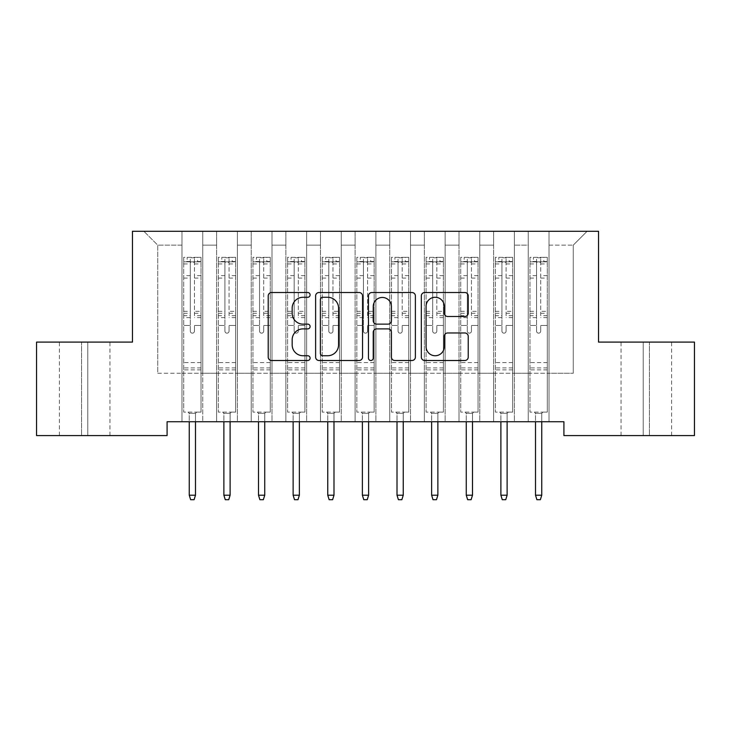 <?xml version="1.0" encoding="UTF-8"?>
<svg xmlns="http://www.w3.org/2000/svg" width="731" height="731" viewBox="0 0 731 731"><rect width="100%" height="100%" fill="white"/><g stroke="black" fill="none" stroke-linecap="round" stroke-linejoin="round"><path stroke-width="0.55" stroke-dasharray="3.65 2.74" d="M310.099 294.904A2.376 2.376 0 0 0 307.724 292.519L271.612 292.519A3.399 3.399 0 0 0 268.213 295.918L268.213 357.103A3.399 3.399 0 0 0 271.612 360.502L307.724 360.502A2.376 2.376 0 0 0 310.099 358.117A2.376 2.376 0 0 0 307.724 355.741L303.045 355.741A10.874 10.874 0 0 1 292.172 344.868L292.172 339.769A10.874 10.874 0 0 1 303.045 328.886L307.724 328.886A2.376 2.376 0 0 0 310.099 326.51A2.376 2.376 0 0 0 307.724 324.135L303.045 324.135A10.874 10.874 0 0 1 292.172 313.252L292.172 308.153A10.874 10.874 0 0 1 303.045 297.279L307.724 297.279A2.376 2.376 0 0 0 310.099 294.904M598.534 231.288L132.466 231.288L132.466 342.09L36.55 342.09L36.55 435.585L167.088 435.585L167.088 421.732L563.912 421.732L563.912 435.585L694.45 435.585L694.45 342.09L598.534 342.09L598.534 231.288M528.248 231.288L587.112 231.288L549.018 231.288L549.018 373.258L573.259 373.258L549.018 373.258L549.018 245.141L573.259 245.141L549.018 245.141L549.018 231.288L549.018 421.732L549.018 231.288L528.248 231.288L528.248 373.258L528.248 245.141L514.396 245.141L528.248 245.141L528.248 231.288L528.248 421.732L549.018 421.732L549.018 373.258L549.018 421.732L528.248 421.732L549.018 421.732L528.248 421.732L528.248 231.288M493.617 231.288L514.396 231.288L514.396 373.258L528.248 373.258L514.396 373.258L514.396 231.288L514.396 421.732L514.396 231.288L479.764 231.288L493.617 231.288L493.617 373.258L493.617 245.141L479.764 245.141L493.617 245.141L493.617 231.288L493.617 421.732L514.396 421.732L514.396 373.258L514.396 421.732L493.617 421.732L514.396 421.732L493.617 421.732L493.617 231.288M458.995 231.288L479.764 231.288L479.764 373.258L493.617 373.258L479.764 373.258L479.764 231.288L479.764 421.732L479.764 231.288L445.142 231.288L458.995 231.288L458.995 373.258L458.995 245.141L445.142 245.141L458.995 245.141L458.995 231.288L458.995 421.732L479.764 421.732L479.764 373.258L479.764 421.732L458.995 421.732L479.764 421.732L458.995 421.732L458.995 231.288M424.364 231.288L445.142 231.288L445.142 373.258L458.995 373.258L445.142 373.258L445.142 231.288L445.142 421.732L445.142 231.288L410.511 231.288L424.364 231.288L424.364 373.258L424.364 245.141L410.511 245.141L424.364 245.141L424.364 231.288L424.364 421.732L445.142 421.732L445.142 373.258L445.142 421.732L424.364 421.732L445.142 421.732L424.364 421.732L424.364 231.288M389.742 231.288L410.511 231.288L410.511 373.258L424.364 373.258L410.511 373.258L410.511 231.288L410.511 421.732L410.511 231.288L375.889 231.288L389.742 231.288L389.742 373.258L389.742 245.141L375.889 245.141L389.742 245.141L389.742 231.288L389.742 421.732L410.511 421.732L410.511 373.258L410.511 421.732L389.742 421.732L410.511 421.732L389.742 421.732L389.742 231.288M355.111 231.288L375.889 231.288L375.889 373.258L389.742 373.258L375.889 373.258L375.889 231.288L375.889 421.732L375.889 231.288L341.258 231.288L355.111 231.288L355.111 373.258L355.111 245.141L341.258 245.141L355.111 245.141L355.111 231.288L355.111 421.732L375.889 421.732L375.889 373.258L375.889 421.732L355.111 421.732L375.889 421.732L355.111 421.732L355.111 231.288M320.489 231.288L341.258 231.288L341.258 373.258L355.111 373.258L341.258 373.258L341.258 231.288L341.258 421.732L341.258 231.288L306.636 231.288L320.489 231.288L320.489 373.258L320.489 245.141L306.636 245.141L320.489 245.141L320.489 231.288L320.489 421.732L341.258 421.732L341.258 373.258L341.258 421.732L320.489 421.732L341.258 421.732L320.489 421.732L320.489 231.288M285.858 231.288L306.636 231.288L306.636 373.258L320.489 373.258L306.636 373.258L306.636 231.288L306.636 421.732L306.636 231.288L272.005 231.288L285.858 231.288L285.858 373.258L285.858 245.141L272.005 245.141L285.858 245.141L285.858 231.288L285.858 421.732L306.636 421.732L306.636 373.258L306.636 421.732L285.858 421.732L306.636 421.732L285.858 421.732L285.858 231.288M251.236 231.288L272.005 231.288L272.005 373.258L285.858 373.258L272.005 373.258L272.005 231.288L272.005 421.732L272.005 231.288L237.383 231.288L251.236 231.288L251.236 373.258L251.236 245.141L237.383 245.141L251.236 245.141L251.236 231.288L251.236 421.732L272.005 421.732L272.005 373.258L272.005 421.732L251.236 421.732L272.005 421.732L251.236 421.732L251.236 231.288M216.604 231.288L237.383 231.288L237.383 373.258L251.236 373.258L237.383 373.258L237.383 231.288L237.383 421.732L237.383 231.288L202.752 231.288L216.604 231.288L216.604 373.258L216.604 245.141L202.752 245.141L216.604 245.141L216.604 231.288L216.604 421.732L237.383 421.732L237.383 373.258L237.383 421.732L216.604 421.732L237.383 421.732L216.604 421.732L216.604 231.288M181.982 231.288L202.752 231.288L202.752 373.258L216.604 373.258L202.752 373.258L202.752 231.288L202.752 421.732L202.752 231.288L143.888 231.288L181.982 231.288L181.982 373.258L181.982 245.141L157.741 245.141L181.982 245.141L181.982 231.288L181.982 421.732L202.752 421.732L202.752 373.258L202.752 421.732L181.982 421.732L202.752 421.732L181.982 421.732L181.982 231.288M573.259 373.258L573.259 245.141L587.112 231.288L573.259 245.141L573.259 373.258M157.741 373.258L181.982 373.258L157.741 373.258L157.741 245.141L143.888 231.288L157.741 245.141L157.741 373.258M649.439 435.585L621.039 435.585L649.439 435.585L649.439 342.09L671.597 342.09L643.207 342.09L649.439 342.09L649.439 435.585M81.561 435.585L109.961 435.585L81.561 435.585L81.561 342.09L59.403 342.09L87.793 342.09L81.561 342.09L81.561 435.585M528.248 373.258L549.018 373.258L528.248 373.258L528.248 421.732L528.248 373.258M493.617 373.258L514.396 373.258L493.617 373.258L493.617 421.732L493.617 373.258M458.995 373.258L479.764 373.258L458.995 373.258L458.995 421.732L458.995 373.258M424.364 373.258L445.142 373.258L424.364 373.258L424.364 421.732L424.364 373.258M389.742 373.258L410.511 373.258L389.742 373.258L389.742 421.732L389.742 373.258M355.111 373.258L375.889 373.258L355.111 373.258L355.111 421.732L355.111 373.258M320.489 373.258L341.258 373.258L320.489 373.258L320.489 421.732L320.489 373.258M285.858 373.258L306.636 373.258L285.858 373.258L285.858 421.732L285.858 373.258M251.236 373.258L272.005 373.258L251.236 373.258L251.236 421.732L251.236 373.258M216.604 373.258L237.383 373.258L216.604 373.258L216.604 421.732L216.604 373.258M181.982 373.258L202.752 373.258L181.982 373.258L181.982 421.732L181.982 373.258M87.793 342.09L109.961 342.09L87.793 342.09L87.793 435.585L87.793 342.09M643.207 342.09L621.039 342.09L643.207 342.09L643.207 435.585L643.207 342.09M362.53 357.103L362.53 295.918A3.399 3.399 0 0 0 359.131 292.519L319.018 292.519A3.399 3.399 0 0 0 315.618 295.918L315.618 357.103A3.399 3.399 0 0 0 319.018 360.502L359.131 360.502A3.399 3.399 0 0 0 362.53 357.103M322.764 297.279A2.376 2.376 0 0 0 320.379 299.664L320.379 353.365A2.376 2.376 0 0 0 322.764 355.741L327.689 355.741A10.874 10.874 0 0 0 338.563 344.868L338.563 308.153A10.874 10.874 0 0 0 327.689 297.279L322.764 297.279M371.869 292.519L411.982 292.519A3.399 3.399 0 0 1 415.382 295.918L415.382 357.103A3.399 3.399 0 0 1 411.982 360.502L394.813 360.502A3.399 3.399 0 0 1 391.414 357.103L391.414 332.285A3.399 3.399 0 0 0 388.015 328.886L376.629 328.886A3.399 3.399 0 0 0 373.23 332.285L373.23 358.117A2.376 2.376 0 0 1 370.855 360.502A2.376 2.376 0 0 1 368.47 358.117L368.47 295.918A3.399 3.399 0 0 1 371.869 292.519M391.414 306.545A9.092 9.092 0 0 0 382.322 297.453A9.092 9.092 0 0 0 373.23 306.545L373.23 320.735A3.399 3.399 0 0 0 376.629 324.135L388.015 324.135A3.399 3.399 0 0 0 391.414 320.735L391.414 306.545M447.664 316.486L464.834 316.486A3.399 3.399 0 0 0 468.233 313.087L468.233 295.918A3.399 3.399 0 0 0 464.834 292.519L424.72 292.519A3.399 3.399 0 0 0 421.321 295.918L421.321 357.103A3.399 3.399 0 0 0 424.72 360.502L464.834 360.502A3.399 3.399 0 0 0 468.233 357.103L468.233 336.37A3.399 3.399 0 0 0 464.834 332.97L447.664 332.97A3.399 3.399 0 0 0 444.265 336.37L444.265 346.649A9.092 9.092 0 0 1 435.173 355.741A9.092 9.092 0 0 1 426.082 346.649L426.082 306.371A9.092 9.092 0 0 1 435.173 297.279A9.092 9.092 0 0 1 444.265 306.371L444.265 313.087A3.399 3.399 0 0 0 447.664 316.486M190.288 331.079A2.074 2.074 0.6 0 0 192.372 333.162A2.074 2.074 -179.4 0 1 190.288 331.079L190.288 325.469L190.288 331.079M200.943 257.33L197.562 257.33L197.562 261.826L201.025 261.835L201.025 257.33L183.709 257.33L183.709 412.11L183.709 325.469L190.288 325.469L190.288 315.664L183.709 315.664M183.709 257.33L183.709 325.469L190.288 325.469L190.288 262.74C191.668 261.534 193.057 261.534 194.446 262.74L194.446 311.333L201.025 311.333L201.025 412.11L183.709 412.11L196.694 412.11L195.488 413.317L189.256 413.317L195.488 413.317L195.488 495.207L189.256 495.207L189.256 413.317L188.041 412.11L189.256 413.317L189.256 421.732M201.025 261.835L201.025 311.333M201.025 257.33L201.025 412.11L196.694 412.11L195.488 413.317L195.488 421.732M197.562 257.33L183.801 257.33M197.562 261.826L187.173 261.826L187.173 257.33M183.709 261.835L200.943 261.826M183.801 261.826L187.173 261.826M201.025 315.664L194.446 315.664L194.446 257.76L190.288 257.76L190.288 315.664M194.446 331.079A2.074 2.074 -179.4 0 1 192.372 333.162A2.074 2.074 0.6 0 0 194.446 331.079L194.446 325.469L194.446 331.079M194.446 315.664L194.446 311.333M201.025 369.859L183.709 369.859M189.256 495.207L190.636 499.712L194.099 499.712L195.488 495.207M190.288 262.74L190.288 257.76M194.446 262.74L194.446 257.76M224.92 331.079A2.074 2.074 0.6 0 0 226.994 333.162A2.074 2.074 -179.4 0 1 224.92 331.079L224.92 325.469L224.92 331.079M235.565 257.33L232.193 257.33L232.193 261.826L235.647 261.835L235.647 257.33L218.341 257.33L218.341 412.11L218.341 325.469L224.92 325.469L224.92 315.664L218.341 315.664M218.341 257.33L218.341 325.469L224.92 325.469L224.92 262.74C226.299 261.534 227.688 261.534 229.068 262.74L229.068 311.333L235.647 311.333L235.647 412.11L218.341 412.11L231.325 412.11L230.11 413.317L223.878 413.317L230.11 413.317L230.11 495.207L223.878 495.207L223.878 413.317L222.663 412.11L223.878 413.317L223.878 421.732M235.647 261.835L235.647 311.333M235.647 257.33L235.647 412.11L231.325 412.11L230.11 413.317L230.11 421.732M232.193 257.33L218.423 257.33M232.193 261.826L221.804 261.826L221.804 257.33M218.341 261.835L235.565 261.826M218.423 261.826L221.804 261.826M235.647 315.664L229.068 315.664L229.068 257.76L224.92 257.76L224.92 315.664M229.068 331.079A2.074 2.074 -179.4 0 1 226.994 333.162A2.074 2.074 0.6 0 0 229.068 331.079L229.068 325.469L229.068 331.079M229.068 315.664L229.068 311.333M235.647 369.859L218.341 369.859M223.878 495.207L225.267 499.712L228.73 499.712L230.11 495.207M224.92 262.74L224.92 257.76M229.068 262.74L229.068 257.76M259.542 331.079A2.074 2.074 0.6 0 0 261.625 333.162A2.074 2.074 -179.4 0 1 259.542 331.079L259.542 325.469L259.542 331.079M270.187 257.33L266.815 257.33L266.815 261.826L270.278 261.835L270.278 257.33L252.963 257.33L252.963 412.11L252.963 325.469L259.542 325.469L259.542 315.664L252.963 315.664M252.963 257.33L252.963 325.469L259.542 325.469L259.542 262.74C260.921 261.534 262.31 261.534 263.699 262.74L263.699 311.333L270.278 311.333L270.278 412.11L252.963 412.11L265.947 412.11L264.741 413.317L258.509 413.317L264.741 413.317L264.741 495.207L258.509 495.207L258.509 413.317L257.294 412.11L258.509 413.317L258.509 421.732M270.278 261.835L270.278 311.333M270.278 257.33L270.278 412.11L265.947 412.11L264.741 413.317L264.741 421.732M266.815 257.33L253.054 257.33M266.815 261.826L256.426 261.826L256.426 257.33M252.963 261.835L270.187 261.826M253.054 261.826L256.426 261.826M270.278 315.664L263.699 315.664L263.699 257.76L259.542 257.76L259.542 315.664M263.699 331.079A2.074 2.074 -179.4 0 1 261.625 333.162A2.074 2.074 0.6 0 0 263.699 331.079L263.699 325.469L263.699 331.079M263.699 315.664L263.699 311.333M270.278 369.859L252.963 369.859M258.509 495.207L259.889 499.712L263.352 499.712L264.741 495.207M259.542 262.74L259.542 257.76M263.699 262.74L263.699 257.76M294.173 331.079A2.074 2.074 0.6 0 0 296.247 333.162A2.074 2.074 -179.4 0 1 294.173 331.079L294.173 325.469L294.173 331.079M304.818 257.33L301.437 257.33L301.437 261.826L304.9 261.835L304.9 257.33L287.594 257.33L287.594 412.11L287.594 325.469L294.173 325.469L294.173 315.664L287.594 315.664M287.594 257.33L287.594 325.469L294.173 325.469L294.173 262.74C295.552 261.534 296.932 261.534 298.321 262.74L298.321 311.333L304.9 311.333L304.9 412.11L287.594 412.11L300.578 412.11L299.363 413.317L293.131 413.317L299.363 413.317L299.363 495.207L293.131 495.207L293.131 413.317L291.916 412.11L293.131 413.317L293.131 421.732M304.9 261.835L304.9 311.333M304.9 257.33L304.9 412.11L300.578 412.11L299.363 413.317L299.363 421.732M301.437 257.33L287.676 257.33M301.437 261.826L291.057 261.826L291.057 257.33M287.594 261.835L304.818 261.826M287.676 261.826L291.057 261.826M304.9 315.664L298.321 315.664L298.321 257.76L294.173 257.76L294.173 315.664M298.321 331.079A2.074 2.074 -179.4 0 1 296.247 333.162A2.074 2.074 0.6 0 0 298.321 331.079L298.321 325.469L298.321 331.079M298.321 315.664L298.321 311.333M304.9 369.859L287.594 369.859M293.131 495.207L294.52 499.712L297.983 499.712L299.363 495.207M294.173 262.74L294.173 257.76M298.321 262.74L298.321 257.76M328.795 331.079A2.074 2.074 0.6 0 0 330.878 333.162A2.074 2.074 -179.4 0 1 328.795 331.079L328.795 325.469L328.795 331.079M339.44 257.33L336.068 257.33L336.068 261.826L339.531 261.835L339.531 257.33L322.216 257.33L322.216 412.11L322.216 325.469L328.795 325.469L328.795 315.664L322.216 315.664M322.216 257.33L322.216 325.469L328.795 325.469L328.795 262.74C330.174 261.534 331.563 261.534 332.952 262.74L332.952 311.333L339.531 311.333L339.531 412.11L322.216 412.11L335.2 412.11L333.994 413.317L327.753 413.317L333.994 413.317L333.994 495.207L327.753 495.207L327.753 413.317L326.547 412.11L327.753 413.317L327.753 421.732M339.531 261.835L339.531 311.333M339.531 257.33L339.531 412.11L335.2 412.11L333.994 413.317L333.994 421.732M336.068 257.33L322.307 257.33M336.068 261.826L325.679 261.826L325.679 257.33M322.216 261.835L339.44 261.826M322.307 261.826L325.679 261.826M339.531 315.664L332.952 315.664L332.952 257.76L328.795 257.76L328.795 315.664M332.952 331.079A2.074 2.074 -179.4 0 1 330.878 333.162A2.074 2.074 0.6 0 0 332.952 331.079L332.952 325.469L332.952 331.079M332.952 315.664L332.952 311.333M339.531 369.859L322.216 369.859M327.753 495.207L329.142 499.712L332.605 499.712L333.994 495.207M328.795 262.74L328.795 257.76M332.952 262.74L332.952 257.76M363.426 331.079A2.074 2.074 0.6 0 0 365.5 333.162A2.074 2.074 -179.4 0 1 363.426 331.079L363.426 325.469L363.426 331.079M374.071 257.33L370.69 257.33L370.69 261.826L374.153 261.835L374.153 257.33L356.847 257.33L356.847 412.11L356.847 325.469L363.426 325.469L363.426 315.664L356.847 315.664M356.847 257.33L356.847 325.469L363.426 325.469L363.426 262.74C364.806 261.534 366.185 261.534 367.574 262.74L367.574 311.333L374.153 311.333L374.153 412.11L356.847 412.11L369.831 412.11L368.616 413.317L362.384 413.317L368.616 413.317L368.616 495.207L362.384 495.207L362.384 413.317L361.169 412.11L362.384 413.317L362.384 421.732M374.153 261.835L374.153 311.333M374.153 257.33L374.153 412.11L369.831 412.11L368.616 413.317L368.616 421.732M370.69 257.33L356.929 257.33M370.69 261.826L360.31 261.826L360.31 257.33M356.847 261.835L374.071 261.826M356.929 261.826L360.31 261.826M374.153 315.664L367.574 315.664L367.574 257.76L363.426 257.76L363.426 315.664M367.574 331.079A2.074 2.074 -179.4 0 1 365.5 333.162A2.074 2.074 0.6 0 0 367.574 331.079L367.574 325.469L367.574 331.079M367.574 315.664L367.574 311.333M374.153 369.859L356.847 369.859M362.384 495.207L363.773 499.712L367.227 499.712L368.616 495.207M363.426 262.74L363.426 257.76M367.574 262.74L367.574 257.76M398.048 331.079A2.074 2.074 0.6 0 0 400.122 333.162A2.074 2.074 -179.4 0 1 398.048 331.079L398.048 325.469L398.048 331.079M408.693 257.33L405.321 257.33L405.321 261.826L408.784 261.835L408.784 257.33L391.469 257.33L391.469 412.11L391.469 325.469L398.048 325.469L398.048 315.664L391.469 315.664M391.469 257.33L391.469 325.469L398.048 325.469L398.048 262.74C399.428 261.534 400.816 261.534 402.205 262.74L402.205 311.333L408.784 311.333L408.784 412.11L391.469 412.11L404.453 412.11L403.247 413.317L397.006 413.317L403.247 413.317L403.247 495.207L397.006 495.207L397.006 413.317L395.8 412.11L397.006 413.317L397.006 421.732M408.784 261.835L408.784 311.333M408.784 257.33L408.784 412.11L404.453 412.11L403.247 413.317L403.247 421.732M405.321 257.33L391.56 257.33M405.321 261.826L394.932 261.826L394.932 257.33M391.469 261.835L408.693 261.826M391.56 261.826L394.932 261.826M408.784 315.664L402.205 315.664L402.205 257.76L398.048 257.76L398.048 315.664M402.205 331.079A2.074 2.074 -179.4 0 1 400.122 333.162A2.074 2.074 0.6 0 0 402.205 331.079L402.205 325.469L402.205 331.079M402.205 315.664L402.205 311.333M408.784 369.859L391.469 369.859M397.006 495.207L398.395 499.712L401.858 499.712L403.247 495.207M398.048 262.74L398.048 257.76M402.205 262.74L402.205 257.76M432.679 331.079A2.074 2.074 0.6 0 0 434.753 333.162A2.074 2.074 -179.4 0 1 432.679 331.079L432.679 325.469L432.679 331.079M443.324 257.33L439.943 257.33L439.943 261.826L443.406 261.835L443.406 257.33L426.1 257.33L426.1 412.11L426.1 325.469L432.679 325.469L432.679 315.664L426.1 315.664M426.1 257.33L426.1 325.469L432.679 325.469L432.679 262.74C434.059 261.534 435.438 261.534 436.827 262.74L436.827 311.333L443.406 311.333L443.406 412.11L426.1 412.11L439.084 412.11L437.869 413.317L431.637 413.317L437.869 413.317L437.869 495.207L431.637 495.207L431.637 413.317L430.422 412.11L431.637 413.317L431.637 421.732M443.406 261.835L443.406 311.333M443.406 257.33L443.406 412.11L439.084 412.11L437.869 413.317L437.869 421.732M439.943 257.33L426.182 257.33M439.943 261.826L429.563 261.826L429.563 257.33M426.1 261.835L443.324 261.826M426.182 261.826L429.563 261.826M443.406 315.664L436.827 315.664L436.827 257.76L432.679 257.76L432.679 315.664M436.827 331.079A2.074 2.074 -179.4 0 1 434.753 333.162A2.074 2.074 0.6 0 0 436.827 331.079L436.827 325.469L436.827 331.079M436.827 315.664L436.827 311.333M443.406 369.859L426.1 369.859M431.637 495.207L433.017 499.712L436.48 499.712L437.869 495.207M432.679 262.74L432.679 257.76M436.827 262.74L436.827 257.76M467.301 331.079A2.074 2.074 0.6 0 0 469.375 333.162A2.074 2.074 -179.4 0 1 467.301 331.079L467.301 325.469L467.301 331.079M477.946 257.33L474.574 257.33L474.574 261.826L478.037 261.835L478.037 257.33L460.722 257.33L460.722 412.11L460.722 325.469L467.301 325.469L467.301 315.664L460.722 315.664M460.722 257.33L460.722 325.469L467.301 325.469L467.301 262.74C468.681 261.534 470.07 261.534 471.458 262.74L471.458 311.333L478.037 311.333L478.037 412.11L460.722 412.11L473.706 412.11L472.491 413.317L466.259 413.317L472.491 413.317L472.491 495.207L466.259 495.207L466.259 413.317L465.053 412.11L466.259 413.317L466.259 421.732M478.037 261.835L478.037 311.333M478.037 257.33L478.037 412.11L473.706 412.11L472.491 413.317L472.491 421.732M474.574 257.33L460.813 257.33M474.574 261.826L464.185 261.826L464.185 257.33M460.722 261.835L477.946 261.826M460.813 261.826L464.185 261.826M478.037 315.664L471.458 315.664L471.458 257.76L467.301 257.76L467.301 315.664M471.458 331.079A2.074 2.074 -179.4 0 1 469.375 333.162A2.074 2.074 0.6 0 0 471.458 331.079L471.458 325.469L471.458 331.079M471.458 315.664L471.458 311.333M478.037 369.859L460.722 369.859M466.259 495.207L467.648 499.712L471.111 499.712L472.491 495.207M467.301 262.74L467.301 257.76M471.458 262.74L471.458 257.76M501.932 331.079A2.074 2.074 0.6 0 0 504.006 333.162A2.074 2.074 -179.4 0 1 501.932 331.079L501.932 325.469L501.932 331.079M512.577 257.33L509.196 257.33L509.196 261.826L512.659 261.835L512.659 257.33L495.353 257.33L495.353 412.11L495.353 325.469L501.932 325.469L501.932 315.664L495.353 315.664M495.353 257.33L495.353 325.469L501.932 325.469L501.932 262.74C503.312 261.534 504.692 261.534 506.08 262.74L506.08 311.333L512.659 311.333L512.659 412.11L495.353 412.11L508.337 412.11L507.122 413.317L500.89 413.317L507.122 413.317L507.122 495.207L500.89 495.207L500.89 413.317L499.675 412.11L500.89 413.317L500.89 421.732M512.659 261.835L512.659 311.333M512.659 257.33L512.659 412.11L508.337 412.11L507.122 413.317L507.122 421.732M509.196 257.33L495.435 257.33M509.196 261.826L498.807 261.826L498.807 257.33M495.353 261.835L512.577 261.826M495.435 261.826L498.807 261.826M512.659 315.664L506.08 315.664L506.08 257.76L501.932 257.76L501.932 315.664M506.08 331.079A2.074 2.074 -179.4 0 1 504.006 333.162A2.074 2.074 0.6 0 0 506.08 331.079L506.08 325.469L506.08 331.079M506.08 315.664L506.08 311.333M512.659 369.859L495.353 369.859M500.89 495.207L502.27 499.712L505.733 499.712L507.122 495.207M501.932 262.74L501.932 257.76M506.08 262.74L506.08 257.76M536.554 331.079A2.074 2.074 0.6 0 0 538.628 333.162A2.074 2.074 -179.4 0 1 536.554 331.079L536.554 325.469L536.554 331.079M547.199 257.33L543.827 257.33L543.827 261.826L547.291 261.835L547.291 257.33L529.975 257.33L529.975 412.11L529.975 325.469L536.554 325.469L536.554 315.664L529.975 315.664M529.975 257.33L529.975 325.469L536.554 325.469L536.554 262.74C537.934 261.534 539.323 261.534 540.712 262.74L540.712 311.333L547.291 311.333L547.291 412.11L529.975 412.11L542.959 412.11L541.744 413.317L535.512 413.317L541.744 413.317L541.744 495.207L535.512 495.207L535.512 413.317L534.306 412.11L535.512 413.317L535.512 421.732M547.291 261.835L547.291 311.333M547.291 257.33L547.291 412.11L542.959 412.11L541.744 413.317L541.744 421.732M543.827 257.33L530.057 257.33M543.827 261.826L533.438 261.826L533.438 257.33M529.975 261.835L547.199 261.826M530.057 261.826L533.438 261.826M547.291 315.664L540.712 315.664L540.712 257.76L536.554 257.76L536.554 315.664M540.712 331.079A2.074 2.074 -179.4 0 1 538.628 333.162A2.074 2.074 0.6 0 0 540.712 331.079L540.712 325.469L540.712 331.079M540.712 315.664L540.712 311.333M547.291 369.859L529.975 369.859M535.512 495.207L536.901 499.712L540.364 499.712L541.744 495.207M536.554 262.74L536.554 257.76M540.712 262.74L540.712 257.76M190.288 275.614L183.709 275.614M183.709 278.091L190.288 278.091M183.709 311.333L190.288 311.333M201.025 362.594L183.709 362.594M201.025 325.469L194.446 325.469L201.025 325.469M190.288 317.629L183.709 317.629M201.025 317.629L194.446 317.629M183.709 313.288L190.288 313.288M194.446 313.288L201.025 313.288M201.025 275.614L194.446 275.614M194.446 278.091L201.025 278.091M190.288 261.47L183.709 261.47M183.709 263.937L190.288 263.937M201.025 261.47L194.446 261.47M194.446 263.937L201.025 263.937M201.025 367.912L183.709 367.912M224.92 275.614L218.341 275.614M218.341 278.091L224.92 278.091M218.341 311.333L224.92 311.333M235.647 362.594L218.341 362.594M235.647 325.469L229.068 325.469L235.647 325.469M224.92 317.629L218.341 317.629M235.647 317.629L229.068 317.629M218.341 313.288L224.92 313.288M229.068 313.288L235.647 313.288M235.647 275.614L229.068 275.614M229.068 278.091L235.647 278.091M224.92 261.47L218.341 261.47M218.341 263.937L224.92 263.937M235.647 261.47L229.068 261.47M229.068 263.937L235.647 263.937M235.647 367.912L218.341 367.912M259.542 275.614L252.963 275.614M252.963 278.091L259.542 278.091M252.963 311.333L259.542 311.333M270.278 362.594L252.963 362.594M270.278 325.469L263.699 325.469L270.278 325.469M259.542 317.629L252.963 317.629M270.278 317.629L263.699 317.629M252.963 313.288L259.542 313.288M263.699 313.288L270.278 313.288M270.278 275.614L263.699 275.614M263.699 278.091L270.278 278.091M259.542 261.47L252.963 261.47M252.963 263.937L259.542 263.937M270.278 261.47L263.699 261.47M263.699 263.937L270.278 263.937M270.278 367.912L252.963 367.912M294.173 275.614L287.594 275.614M287.594 278.091L294.173 278.091M287.594 311.333L294.173 311.333M304.9 362.594L287.594 362.594M304.9 325.469L298.321 325.469L304.9 325.469M294.173 317.629L287.594 317.629M304.9 317.629L298.321 317.629M287.594 313.288L294.173 313.288M298.321 313.288L304.9 313.288M304.9 275.614L298.321 275.614M298.321 278.091L304.9 278.091M294.173 261.47L287.594 261.47M287.594 263.937L294.173 263.937M304.9 261.47L298.321 261.47M298.321 263.937L304.9 263.937M304.9 367.912L287.594 367.912M328.795 275.614L322.216 275.614M322.216 278.091L328.795 278.091M322.216 311.333L328.795 311.333M339.531 362.594L322.216 362.594M339.531 325.469L332.952 325.469L339.531 325.469M328.795 317.629L322.216 317.629M339.531 317.629L332.952 317.629M322.216 313.288L328.795 313.288M332.952 313.288L339.531 313.288M339.531 275.614L332.952 275.614M332.952 278.091L339.531 278.091M328.795 261.47L322.216 261.47M322.216 263.937L328.795 263.937M339.531 261.47L332.952 261.47M332.952 263.937L339.531 263.937M339.531 367.912L322.216 367.912M363.426 275.614L356.847 275.614M356.847 278.091L363.426 278.091M356.847 311.333L363.426 311.333M374.153 362.594L356.847 362.594M374.153 325.469L367.574 325.469L374.153 325.469M363.426 317.629L356.847 317.629M374.153 317.629L367.574 317.629M356.847 313.288L363.426 313.288M367.574 313.288L374.153 313.288M374.153 275.614L367.574 275.614M367.574 278.091L374.153 278.091M363.426 261.47L356.847 261.47M356.847 263.937L363.426 263.937M374.153 261.47L367.574 261.47M367.574 263.937L374.153 263.937M374.153 367.912L356.847 367.912M398.048 275.614L391.469 275.614M391.469 278.091L398.048 278.091M391.469 311.333L398.048 311.333M408.784 362.594L391.469 362.594M408.784 325.469L402.205 325.469L408.784 325.469M398.048 317.629L391.469 317.629M408.784 317.629L402.205 317.629M391.469 313.288L398.048 313.288M402.205 313.288L408.784 313.288M408.784 275.614L402.205 275.614M402.205 278.091L408.784 278.091M398.048 261.47L391.469 261.47M391.469 263.937L398.048 263.937M408.784 261.47L402.205 261.47M402.205 263.937L408.784 263.937M408.784 367.912L391.469 367.912M432.679 275.614L426.1 275.614M426.1 278.091L432.679 278.091M426.1 311.333L432.679 311.333M443.406 362.594L426.1 362.594M443.406 325.469L436.827 325.469L443.406 325.469M432.679 317.629L426.1 317.629M443.406 317.629L436.827 317.629M426.1 313.288L432.679 313.288M436.827 313.288L443.406 313.288M443.406 275.614L436.827 275.614M436.827 278.091L443.406 278.091M432.679 261.47L426.1 261.47M426.1 263.937L432.679 263.937M443.406 261.47L436.827 261.47M436.827 263.937L443.406 263.937M443.406 367.912L426.1 367.912M467.301 275.614L460.722 275.614M460.722 278.091L467.301 278.091M460.722 311.333L467.301 311.333M478.037 362.594L460.722 362.594M478.037 325.469L471.458 325.469L478.037 325.469M467.301 317.629L460.722 317.629M478.037 317.629L471.458 317.629M460.722 313.288L467.301 313.288M471.458 313.288L478.037 313.288M478.037 275.614L471.458 275.614M471.458 278.091L478.037 278.091M467.301 261.47L460.722 261.47M460.722 263.937L467.301 263.937M478.037 261.47L471.458 261.47M471.458 263.937L478.037 263.937M478.037 367.912L460.722 367.912M501.932 275.614L495.353 275.614M495.353 278.091L501.932 278.091M495.353 311.333L501.932 311.333M512.659 362.594L495.353 362.594M512.659 325.469L506.08 325.469L512.659 325.469M501.932 317.629L495.353 317.629M512.659 317.629L506.08 317.629M495.353 313.288L501.932 313.288M506.08 313.288L512.659 313.288M512.659 275.614L506.08 275.614M506.08 278.091L512.659 278.091M501.932 261.47L495.353 261.47M495.353 263.937L501.932 263.937M512.659 261.47L506.08 261.47M506.08 263.937L512.659 263.937M512.659 367.912L495.353 367.912M536.554 275.614L529.975 275.614M529.975 278.091L536.554 278.091M529.975 311.333L536.554 311.333M547.291 362.594L529.975 362.594M547.291 325.469L540.712 325.469L547.291 325.469M536.554 317.629L529.975 317.629M547.291 317.629L540.712 317.629M529.975 313.288L536.554 313.288M540.712 313.288L547.291 313.288M547.291 275.614L540.712 275.614M540.712 278.091L547.291 278.091M536.554 261.47L529.975 261.47M529.975 263.937L536.554 263.937M547.291 261.47L540.712 261.47M540.712 263.937L547.291 263.937M547.291 367.912L529.975 367.912M59.403 435.585L59.403 342.09M109.961 435.585L109.961 342.09M671.597 435.585L671.597 342.09M621.039 435.585L621.039 342.09"/><path stroke-width="1.1" d="M310.099 294.904A2.376 2.376 0 0 0 307.724 292.519L271.612 292.519A3.399 3.399 0 0 0 268.213 295.918L268.213 357.103A3.399 3.399 0 0 0 271.612 360.502L307.724 360.502A2.376 2.376 0 0 0 310.099 358.117A2.376 2.376 0 0 0 307.724 355.741L303.045 355.741A10.874 10.874 0 0 1 292.172 344.868L292.172 339.769A10.874 10.874 0 0 1 303.045 328.886L307.724 328.886A2.376 2.376 0 0 0 310.099 326.51A2.376 2.376 0 0 0 307.724 324.135L303.045 324.135A10.874 10.874 0 0 1 292.172 313.252L292.172 308.153A10.874 10.874 0 0 1 303.045 297.279L307.724 297.279A2.376 2.376 0 0 0 310.099 294.904M464.834 316.486A3.399 3.399 0 0 0 468.233 313.087L468.233 295.918A3.399 3.399 0 0 0 464.834 292.519L424.72 292.519A3.399 3.399 0 0 0 421.321 295.918L421.321 357.103A3.399 3.399 0 0 0 424.72 360.502L464.834 360.502A3.399 3.399 0 0 0 468.233 357.103L468.233 336.37A3.399 3.399 0 0 0 464.834 332.97L447.664 332.97A3.399 3.399 0 0 0 444.265 336.37L444.265 346.649A9.092 9.092 0 0 1 435.173 355.741A9.092 9.092 0 0 1 426.082 346.649L426.082 306.371A9.092 9.092 0 0 1 435.173 297.279A9.092 9.092 0 0 1 444.265 306.371L444.265 313.087A3.399 3.399 0 0 0 447.664 316.486L464.834 316.486M563.912 421.732L167.088 421.732L167.088 435.585L36.55 435.585L36.55 342.09L132.466 342.09L132.466 231.288L598.534 231.288L598.534 342.09L694.45 342.09L694.45 435.585L563.912 435.585L563.912 421.732M362.53 295.918A3.399 3.399 0 0 0 359.131 292.519L319.018 292.519A3.399 3.399 0 0 0 315.618 295.918L315.618 357.103A3.399 3.399 0 0 0 319.018 360.502L359.131 360.502A3.399 3.399 0 0 0 362.53 357.103L362.53 295.918M371.869 292.519L411.982 292.519A3.399 3.399 0 0 1 415.382 295.918L415.382 357.103A3.399 3.399 0 0 1 411.982 360.502L394.813 360.502A3.399 3.399 0 0 1 391.414 357.103L391.414 332.285A3.399 3.399 0 0 0 388.015 328.886L376.629 328.886A3.399 3.399 0 0 0 373.23 332.285L373.23 358.117A2.376 2.376 0 0 1 370.855 360.502A2.376 2.376 0 0 1 368.47 358.117L368.47 295.918A3.399 3.399 0 0 1 371.869 292.519M322.764 297.279A2.376 2.376 0 0 0 320.379 299.664L320.379 353.365A2.376 2.376 0 0 0 322.764 355.741L327.689 355.741A10.874 10.874 0 0 0 338.563 344.868L338.563 308.153A10.874 10.874 0 0 0 327.689 297.279L322.764 297.279M391.414 306.545A9.092 9.092 0 0 0 382.322 297.453A9.092 9.092 0 0 0 373.23 306.545L373.23 320.735A3.399 3.399 0 0 0 376.629 324.135L388.015 324.135A3.399 3.399 0 0 0 391.414 320.735L391.414 306.545M195.488 495.207L194.099 499.712L190.636 499.712L189.256 495.207L195.488 495.207L195.488 421.732M189.256 495.207L189.256 421.732M230.11 495.207L228.73 499.712L225.267 499.712L223.878 495.207L230.11 495.207L230.11 421.732M223.878 495.207L223.878 421.732M264.741 495.207L263.352 499.712L259.889 499.712L258.509 495.207L264.741 495.207L264.741 421.732M258.509 495.207L258.509 421.732M299.363 495.207L297.983 499.712L294.52 499.712L293.131 495.207L299.363 495.207L299.363 421.732M293.131 495.207L293.131 421.732M333.994 495.207L332.605 499.712L329.142 499.712L327.753 495.207L333.994 495.207L333.994 421.732M327.753 495.207L327.753 421.732M368.616 495.207L367.227 499.712L363.773 499.712L362.384 495.207L368.616 495.207L368.616 421.732M362.384 495.207L362.384 421.732M403.247 495.207L401.858 499.712L398.395 499.712L397.006 495.207L403.247 495.207L403.247 421.732M397.006 495.207L397.006 421.732M437.869 495.207L436.48 499.712L433.017 499.712L431.637 495.207L437.869 495.207L437.869 421.732M431.637 495.207L431.637 421.732M472.491 495.207L471.111 499.712L467.648 499.712L466.259 495.207L472.491 495.207L472.491 421.732M466.259 495.207L466.259 421.732M507.122 495.207L505.733 499.712L502.27 499.712L500.89 495.207L507.122 495.207L507.122 421.732M500.89 495.207L500.89 421.732M541.744 495.207L540.364 499.712L536.901 499.712L535.512 495.207L541.744 495.207L541.744 421.732M535.512 495.207L535.512 421.732"/></g></svg>
